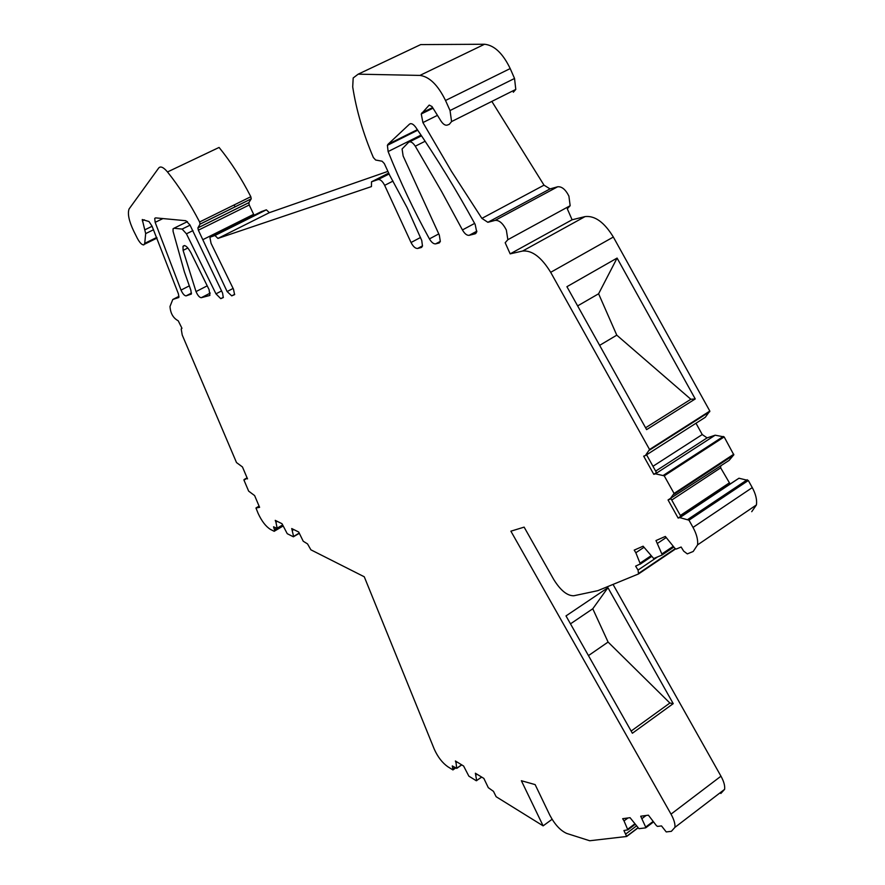 <?xml version="1.0" encoding="UTF-8"?>
<svg xmlns="http://www.w3.org/2000/svg" width="885" height="885" viewBox="0 0 885 885"><rect width="100%" height="100%" fill="white"/><g stroke="black" fill="none" stroke-linecap="round" stroke-linejoin="round"><path stroke-width="1.33" d="M675.576 548.932L638.55 573.934L638.041 570.073L635.618 566.146L640.297 563.922L635.839 552.749L643.849 547.406M695.986 423.24L702.247 434.557L707.082 437.887L715.18 435.199L724.173 436.924L733.798 454.801L729.107 460.41L668.053 499.959L678.131 518.068L679.824 517.625L738.964 478.232L678.131 518.068M669.724 499.483L674.071 493.454L664.237 475.831L655.453 473.818L653.805 474.338L643.683 456.151L645.32 455.609L649.546 449.503L550.68 272.315L613.338 237.036C604.289 222.268 594.864 215.453 585.062 216.593L572.097 219.779L567.296 208.805L570.161 205.707L568.9 196.094C565.559 189.478 561.809 186.37 557.638 186.779L550.05 188.903L544.01 185.164L491.839 101.41M247.225 478.166L246.561 478.553L247.523 478.873L242.457 466.948L236.505 462.567L182.221 334.995L181.204 328.988L181.967 328.291L178.228 320.79C173.217 318.135 170.473 313.367 169.997 306.476L172.785 299.484L178.858 297.482L178.471 294.019L152.043 226.162L149.012 221.549L142.253 219.524L145.682 233.596L144.72 243.353L143.846 244.891C141.954 245.034 139.764 242.811 137.286 238.22L133.701 231.04C128.978 221.084 127.418 213.739 129.055 209.004L158.747 167.951C160.605 165.926 163.526 167.265 167.497 171.956C179.146 186.525 189.844 203.207 199.601 221.991L200.054 224.126L197.897 227.899L198.351 230.2L227.113 291.541L231.715 295.856L234.591 294.65L233.496 289.229L211.061 243.331L209.933 237.623L210.53 237.014L214.955 235.498L217.931 238.419L371.457 186.591L371.512 181.812L378.105 179.544C380.318 179.268 382.497 181.204 384.654 185.352L411.038 242.512C413.151 246.594 415.353 248.574 417.643 248.464L421.116 247.568L422.477 246.096L421.747 240.488L407.067 207.588L389.82 175.529L384.322 163.57L382.088 161.214L375.649 160.03L373.359 157.519C363.237 133.757 356.345 110.227 352.706 86.918L353.181 77.969L358.182 74.163L419.921 75.413C429.391 76.674 437.931 85.026 445.52 100.481L450.034 110.537L451.582 121.566L449.281 124.331L447.19 125.117C445.177 125.604 443.075 124.188 440.885 120.891L432.002 106.543L429.203 105.083L421.249 113.988L422.919 122.572L451.516 171.413L481.894 218.385L487.867 222.301L495.146 220.376C499.173 220.077 502.901 223.297 506.342 230.023L507.857 239.702L505.18 242.733L510.169 253.862L522.637 251.03C532.106 250.156 541.465 257.258 550.68 272.315M246.561 478.553L243.961 480.101L248.652 491.131L254.614 495.578L259.604 507.337L255.964 508.001L258.11 513.355C261.739 521.21 265.865 526.564 270.5 529.429L274.217 531.31L274.804 530.923L273.553 526.807L277.204 528.445L275.932 522.172L277.282 521.365M299.219 533.378L293.366 536.786L287.249 533.699L282.016 523.721L275.246 520.358L275.932 522.172M293.643 536.708L291.729 528.544L298.699 532.018L303.223 541.233L307.549 543.921L310.889 549.817L364.266 576.777L434.247 749.13C437.754 756.94 442.279 762.815 447.81 766.731L452.965 769.939L452.29 765.923L456.76 768.39L456.018 762.748L457.069 762.018M481.739 777.119L476.285 780.736L468.862 776.156L463.607 766.023L455.399 760.989L456.018 762.748M476.694 780.67L475.378 773.225L483.852 778.413L488.31 787.683L493.487 791.367L496.131 796.71L543.125 825.86L521.365 780.725L535.137 784.608L549.828 815.185C554.806 824.566 560.448 830.65 566.765 833.449L589.698 840.75L626.668 836.48L623.925 830.517L627.819 829.842L624.036 820.915L627.974 817.961M653.418 821.922L645.707 827.851L638.948 828.681L630.054 817.685L622.664 818.691L624.036 820.915M645.917 827.597L640.696 816.224L648.395 815.173L656.449 825.672L657.522 826.402L661.504 825.915L666.228 831.922L671.383 831.325L674.934 827.353L724.616 789.343L720.832 793.48M638.55 573.934L597.817 590.66L573.834 595.76C567.274 595.904 560.581 590.494 553.767 579.542L524.13 527.128L510.888 531.177L671.018 814.134C673.972 819.477 675.277 823.88 674.934 827.353M673.695 546.93L661.914 555.094L653.716 558.535L643.107 546.2L634.213 550.116L635.839 552.749M662.168 554.696L655.984 540.547L665.332 536.443L674.967 548.412L676.273 549.054L681.129 547.019L683.685 551.145L687.324 553.888L693.198 551.477L697.579 544.872L756.432 504.926L751.73 511.685M693.021 527.427L752.272 487.602L748.323 480.5L688.984 520.181L693.021 527.427C696.606 534.031 698.121 539.839 697.579 544.872M688.984 520.181L679.824 517.625M209.59 295.513L201.271 297.703C199.49 297.537 197.731 295.49 196.016 291.585L183.095 250.366L182.996 246.351C184.799 244.459 187.421 246.55 190.85 252.601L209.081 289.627L209.9 295.358M462.435 229.934C464.636 233.751 466.871 235.543 469.138 235.333L475.09 233.817L476.727 231.981L475.156 224.392C456.682 190.596 436.88 158.227 415.751 127.296C413.295 124.011 411.204 122.96 409.478 124.165L388.039 144.266L387.398 145.317L388.117 151.556C400.164 181.679 413.926 210.785 429.424 238.895C431.526 242.413 433.606 244.072 435.652 243.862L438.883 243.043L440.332 241.461L439.303 235.078L403.129 155.992L402.089 148.979L408.582 142.319C410.496 141.08 412.731 142.374 415.286 146.202L441.615 191.525L462.435 229.934L474.625 223.418M215.962 293.842L220.752 298.654L223.285 297.57L222.577 293.068L189.932 224.912L185.861 220.719L155.572 217.876L154.72 218.396L155.163 222.356L181.016 290.103C182.719 293.82 184.401 295.745 186.06 295.878L191.359 294.063L190.861 290.225L184.379 271.85L173.073 231.339L173.062 228.784L173.969 228.241L182.133 229.082L186.447 233.817L215.962 293.842L221.659 290.899M167.497 171.956L219.082 147.441C230.719 161.723 241.306 178.15 250.82 196.713L251.218 198.837L248.829 202.687L249.227 204.977L254.072 215.276M261.473 211.581L266.352 209.822L269.361 212.666L387.918 171.38M416.558 46.54L420.685 44.593L484.549 44.25C494.306 45.257 502.846 53.365 510.202 68.565L514.539 78.466L515.789 89.418L513.311 92.239M645.32 455.609L705.29 417.3L709.825 411.06L613.338 237.036M729.882 483.608L720.667 467.833L720.766 465.897M748.323 480.5L738.964 478.232M752.272 487.602C755.768 494.095 757.151 499.87 756.432 504.926M671.018 814.134L720.965 776.189L613.039 584.41M720.965 776.189C723.864 781.444 725.069 785.836 724.616 789.343M233.861 205.077L235.355 206.714M733.765 454.226L674.071 493.454M724.173 436.924L664.237 475.831M715.18 435.199L655.453 473.818M707.082 437.887L655.652 471.108M646.581 454.801L656.482 472.601L653.805 474.338M709.825 411.06L649.546 449.503M617.088 258.077L566.92 286.696L646.614 429.623L695.245 398.947L617.088 258.077L598.603 293.776L577.628 305.9M510.169 253.862L572.097 219.779M371.512 181.812L388.703 173.095M217.931 238.419L269.361 212.666M214.955 235.498L266.352 209.822M202.953 239.614L253.707 214.292M178.991 296.298L172.785 299.484M258.641 506.994L259.294 506.607M293.776 529.562L292.415 530.38M477.059 774.253L475.997 775.006M552.085 819.289L543.125 825.86M637.919 827.984L626.668 836.48M646.094 815.494L642.101 818.503M673.231 703.641L607.94 587.695L566.002 615.916L632.377 733.245L673.231 703.641L669.879 703.033L608.083 642.056L592.773 608.769L607.94 587.695M666.062 537.626L657.655 543.257M670.974 498.653L680.786 516.298M652.964 466.284L702.247 434.557M720.667 467.833L671.748 500.047M680.333 515.479L729.085 483.044M599.632 345.36L616.779 335.161L598.603 293.776M616.779 335.161L690.853 399.268L695.245 398.947M645.585 427.776L690.853 399.268M631.138 731.065L669.879 703.033M570.493 623.836L592.773 608.769M588.459 655.608L608.083 642.056M657.544 556.919L638.041 570.073M640.165 564.199L651.404 556.643M733.654 455.122L673.983 494.339M723.333 436.449L663.418 475.334M709.681 411.746L649.424 450.177M522.637 251.03L585.062 216.593M495.146 220.376L557.638 186.779M487.867 222.301L550.05 188.903M481.894 218.385L544.01 185.164M422.919 122.572L437.455 115.349M421.902 112.837L432.621 107.539M450.034 110.537L514.539 78.466M445.52 100.481L510.202 68.565M419.921 75.413L484.549 44.25M358.182 74.163L420.685 44.593M421.116 247.568L421.813 247.203M417.643 248.464L422.543 245.842M411.038 242.512L420.519 237.479M384.654 185.352L393.028 181.082M378.105 179.544L389.112 173.969M210.53 237.014L261.683 211.471M231.715 295.856L234.691 294.307M227.113 291.541L233.12 288.433M198.351 230.2L249.227 204.977M197.919 227.843L248.862 202.632M200.032 224.17L251.185 198.893M199.601 221.991L250.82 196.713M144.72 243.353L156.756 237.423M145.682 233.596L153.559 229.735M145.096 229.691L152.098 226.283M142.352 220.83L144.41 219.823M247.081 477.834L244.006 479.593M259.095 506.131L256.053 507.913M276.574 528.323L274.582 529.507M282.503 524.993L277.193 528.135M299.13 533.135L293.643 536.41M454.768 767.45L453.22 768.534M461.638 764.817L456.76 768.213M481.617 777.041L476.694 780.515M636.337 826.015L625.972 833.847M635.065 824.444L627.797 829.931M634.678 823.957L627.686 829.234M653.451 821.977L645.895 827.707M653.064 821.49L645.796 826.988M650.796 555.935L640.143 563.092M673.817 547.063L662.024 555.017M673.197 546.344L662.024 553.866M747.25 479.736L687.91 519.384M201.271 297.703L210.254 293.079M196.016 291.585L207.212 285.844M183.095 250.366L187.863 247.988M415.286 146.202L425.132 141.257M409.578 141.821L421.526 135.836M438.883 243.043L439.635 242.645M435.652 243.862L440.354 241.351M429.424 238.895L438.772 233.917M388.117 151.556L421.028 135.095M388.039 144.266L417.366 129.664M409.478 124.165L410.485 123.657M475.09 233.817L475.942 233.363M469.138 235.333L476.871 231.173M186.06 295.878L191.514 293.079M181.016 290.103L189.246 285.899M155.163 222.356L162.928 218.573M220.752 298.654L223.363 297.294M186.447 233.817L192.963 230.598M182.133 229.082L190.065 225.166M173.969 228.241L187.465 221.604M675.233 548.667L638.948 573.159M733.787 454.801L674.116 494.018M709.814 411.437L649.546 449.879M507.857 239.702L570.161 205.707M421.249 113.988L433.019 108.18M451.582 121.566L515.789 89.418M197.897 227.899L248.829 202.687M200.054 224.126L251.218 198.837M144.498 244.238L157.021 238.076M282.979 526.066L274.804 530.923M282.592 525.247L277.204 528.445M455.664 768.003L453.374 769.596M461.771 764.894L456.76 768.39M637.808 827.862L626.757 836.214M635.032 824.4L627.819 829.842M651.294 556.521L640.297 563.922M182.996 246.351L184.622 245.543M387.398 145.317L417.731 130.206M154.72 218.396L155.738 217.898"/></g></svg>
